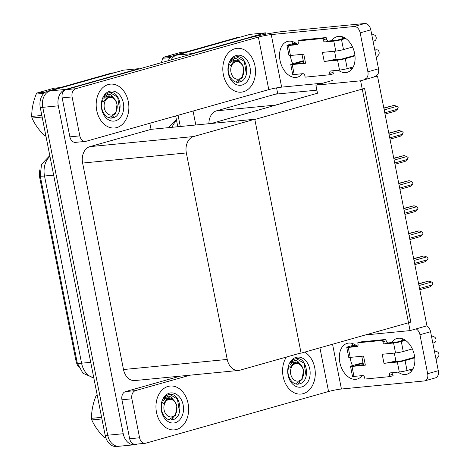<?xml version="1.0" encoding="UTF-8"?>
<svg xmlns="http://www.w3.org/2000/svg" width="470" height="470" viewBox="0 0 470 470"><rect width="100%" height="100%" fill="white"/><g stroke="black" fill="none" stroke-linecap="round" stroke-linejoin="round"><path stroke-width="0.7" d="M276.566 87.878L277.688 93.536L275.361 94.194L316.874 90.152M275.361 94.194L216.529 110.832A13.912 10.287 84.4 0 0 208.892 123.716M332.772 80.382L315.887 85.158L317.485 93.225L275.538 105.086A13.912 10.287 84.4 0 0 273.769 105.821M317.485 93.225L211.353 123.475M190.133 54.526A13.912 10.287 -95.6 0 1 192.212 53.603L176.685 55.119A13.912 10.287 -95.6 0 0 170.998 59.937A13.912 10.287 -95.6 0 1 176.685 55.119L250.134 34.345L265.668 32.835L265.926 34.157M180.286 126.501L178.065 115.273L180.286 126.501M192.212 53.603L265.668 32.835M195.814 124.991L193.053 111.038M360.607 80.805L410.069 330.598L426.954 325.822L377.492 76.028L360.607 80.805L315.887 85.158M410.069 330.598L365.425 334.946M299.807 353.264L301.094 353.135L254.828 119.468L364.579 88.436L410.845 322.103L301.094 353.135M120.355 446.007A13.912 10.287 -95.6 0 1 119.01 446.259A13.912 10.287 -95.6 0 1 107.695 435.232L42.77 107.336A13.912 10.287 -95.6 0 1 50.049 90.927L123.504 70.159L139.032 68.644L139.096 68.961M137.463 444.044L135.883 444.491A13.912 10.287 -95.6 0 1 134.543 444.743A13.912 10.287 -95.6 0 1 123.222 433.722L58.298 105.826A13.912 10.287 -95.6 0 1 65.577 89.417L139.032 68.644M149.842 123.258L151.052 129.35L89.893 146.64A13.912 10.287 84.4 0 0 82.614 163.055L123.498 369.538A13.912 10.287 84.4 0 0 134.82 380.565L238.549 370.46A13.912 10.287 84.4 0 0 239.894 370.207L301.053 352.911L254.781 119.245L151.052 129.35M254.781 119.245L193.628 136.535A13.912 10.287 84.4 0 0 186.343 152.95L227.233 359.433A13.912 10.287 84.4 0 0 238.549 370.46M78.296 366.459A12.52 9.259 -95.6 0 1 75.999 360.848L39.65 177.29A12.52 9.259 -95.6 0 1 40.091 169.135M168.225 60.724A13.912 10.287 -95.6 0 1 174.2 55.36L176.685 55.119L240.164 37.165A13.912 10.287 -95.6 0 1 241.51 36.913M177.801 126.741L175.668 115.955M174.2 55.36L237.679 37.406A13.912 10.287 -95.6 0 1 239.024 37.154L240.828 36.977M134.543 444.743L119.01 446.259A13.912 10.287 -95.6 0 1 107.695 435.232L42.77 107.336A13.912 10.287 -95.6 0 1 50.049 90.927L113.529 72.979A13.912 10.287 -95.6 0 1 114.874 72.721M119.01 446.259L116.531 446.5A13.912 10.287 -95.6 0 1 105.21 435.478L40.285 107.583A13.912 10.287 -95.6 0 1 47.564 91.168L111.049 73.22A13.912 10.287 -95.6 0 1 112.389 72.968L114.192 72.791M418.987 285.59L431.619 282.018L432.976 282.969L432.194 284.92L430.062 286.841L419.81 289.737M432.194 284.92L419.563 288.492M418.611 283.692L428.916 281.042L418.664 283.939M431.619 282.018L428.916 281.042M351.995 68.92A18.547 12.373 74.2 0 1 349.886 67.868M331.838 40.69A18.547 12.373 74.2 0 1 337.113 36.613A18.547 12.373 74.2 0 1 354.586 53.251A18.547 12.373 74.2 0 1 347.207 72.304A18.547 12.373 74.2 0 1 338.288 70.23M116.783 127.582A22.025 16.291 84.4 0 0 128.557 103.036A22.025 16.291 84.4 0 0 110.385 84.142A22.025 16.291 84.4 0 0 108.259 84.547A22.025 16.291 84.4 0 0 96.485 109.093A22.025 16.291 84.4 0 0 114.657 127.981A22.025 16.291 84.4 0 0 116.783 127.582A22.025 16.291 -95.6 0 1 114.657 127.981A22.025 16.291 -95.6 0 1 96.485 109.093A22.025 16.291 -95.6 0 1 108.259 84.547A22.025 16.291 -95.6 0 1 110.385 84.142A22.025 16.291 -95.6 0 1 128.557 103.036A22.025 16.291 -95.6 0 1 116.783 127.582M243.419 91.773A22.025 16.291 84.4 0 0 255.192 67.228A22.025 16.291 84.4 0 0 237.021 48.334A22.025 16.291 84.4 0 0 234.894 48.733A22.025 16.291 84.4 0 0 223.121 73.285A22.025 16.291 84.4 0 0 241.292 92.173A22.025 16.291 84.4 0 0 243.419 91.773A22.025 16.291 -95.6 0 1 241.292 92.173A22.025 16.291 -95.6 0 1 223.121 73.285A22.025 16.291 -95.6 0 1 234.894 48.733A22.025 16.291 -95.6 0 1 237.021 48.334A22.025 16.291 -95.6 0 1 255.192 67.228A22.025 16.291 -95.6 0 1 243.419 91.773M79.818 135.883L72.104 96.92L62.163 97.889A6.956 5.146 -95.6 0 1 65.806 89.688L245.787 38.793A27.818 2.473 -11.2 0 1 284.362 31.337L364.802 23.5A6.956 4.641 74.2 0 1 370.806 29.839L360.173 32.847A6.956 4.641 -105.8 0 0 354.169 26.508L271.243 34.586L281.647 87.138A9.271 0.823 -11.2 0 0 268.787 89.623L86.151 141.27A6.956 5.146 84.4 0 1 85.475 141.394A6.956 5.146 84.4 0 1 79.818 135.883L69.877 136.852L62.163 97.889M85.475 141.394L75.541 142.363A6.956 5.146 -95.6 0 1 69.877 136.852M292.704 63.726A18.547 12.373 74.2 0 1 290.366 55.501M292.029 43.828A18.547 12.373 74.2 0 1 293.274 41.83M341.719 38.986A18.547 12.373 74.2 0 1 342.965 36.989M365.12 78.954A6.956 4.641 -105.8 0 0 367.887 71.81L378.52 68.802L370.806 29.839M378.52 68.802A6.956 4.641 74.2 0 1 375.753 75.946L374.408 76.328M367.887 71.81L360.173 32.847M302.328 73.731A18.547 12.373 74.2 0 1 297.516 77.145A18.547 12.373 74.2 0 1 280.567 62.669A18.547 12.373 74.2 0 1 287.423 41.454A18.547 12.373 74.2 0 1 297.052 44.074M323.219 83.084L281.647 87.138M268.787 89.623L258.382 37.071L75.746 88.718A6.956 5.146 84.4 0 0 72.104 96.92M258.382 37.071A9.271 0.823 168.8 0 1 271.243 34.586M411.773 370.812A18.547 12.373 74.2 0 1 409.664 369.761M391.616 342.577A18.547 12.373 74.2 0 1 396.892 338.506A18.547 12.373 74.2 0 1 414.364 355.138A18.547 12.373 74.2 0 1 406.985 374.196A18.547 12.373 74.2 0 1 398.061 372.123M176.561 429.474A22.025 16.291 84.4 0 0 188.335 404.929A22.025 16.291 84.4 0 0 170.163 386.035A22.025 16.291 84.4 0 0 168.037 386.44A22.025 16.291 84.4 0 0 156.263 410.986A22.025 16.291 84.4 0 0 174.435 429.874A22.025 16.291 84.4 0 0 176.561 429.474A22.025 16.291 -95.6 0 1 174.435 429.874A22.025 16.291 -95.6 0 1 156.263 410.986A22.025 16.291 -95.6 0 1 168.037 386.44A22.025 16.291 -95.6 0 1 170.163 386.035A22.025 16.291 -95.6 0 1 188.335 404.929A22.025 16.291 -95.6 0 1 176.561 429.474M303.191 393.666A22.025 16.291 84.4 0 0 315.264 374.537A22.025 16.291 84.4 0 0 304.748 352.106A22.025 16.291 -95.6 0 1 315.264 374.537A22.025 16.291 -95.6 0 1 303.191 393.666A22.025 16.291 -95.6 0 1 301.07 394.066A22.025 16.291 84.4 0 0 303.191 393.666M139.596 437.776A6.956 5.146 84.4 0 0 145.254 443.286L135.313 444.256A6.956 5.146 -95.6 0 1 129.655 438.745L139.596 437.776L131.882 398.813L121.942 399.782A6.956 5.146 -95.6 0 1 125.584 391.575L180.145 376.147M129.655 438.745L121.942 399.782M352.482 365.619A18.547 12.373 74.2 0 1 350.138 357.394M351.807 345.72A18.547 12.373 74.2 0 1 353.052 343.723M401.498 340.879A18.547 12.373 74.2 0 1 402.743 338.882M426.754 325.88A6.956 4.641 74.2 0 1 430.585 331.732L419.945 334.74A6.956 4.641 -105.8 0 0 416.12 328.888M332.554 344.24L341.426 389.025L424.345 380.947A6.956 4.641 -105.8 0 0 424.892 380.847A6.956 4.641 -105.8 0 0 427.659 373.703L438.298 370.695L430.585 331.732M438.298 370.695A6.956 4.641 74.2 0 1 435.531 377.839L424.892 380.847M427.659 373.703L419.945 334.74M362.106 375.624A18.547 12.373 74.2 0 1 357.294 379.037A18.547 12.373 74.2 0 1 340.339 364.555A18.547 12.373 74.2 0 1 347.201 343.347A18.547 12.373 74.2 0 1 356.83 345.967M286.406 357.053A22.025 16.291 84.4 0 0 284.597 381.564A22.025 16.291 84.4 0 0 301.07 394.066A22.025 16.291 -95.6 0 1 284.597 381.564A22.025 16.291 -95.6 0 1 286.406 357.053M190.086 375.178L135.519 390.611A6.956 5.146 84.4 0 0 131.882 398.813M145.254 443.286A6.956 5.146 84.4 0 0 145.923 443.157L328.565 391.51L319.911 347.818M341.426 389.025A9.271 0.823 -11.2 0 0 328.565 391.51M414.017 260.492L426.648 256.925L428.082 258.247L427.224 259.822L425.091 261.743L414.84 264.639M427.224 259.822L414.593 263.394M413.641 258.594L423.946 255.944L413.694 258.841M426.648 256.925L423.946 255.944M409.053 235.4L421.678 231.828L423.112 233.149L422.254 234.724L420.127 236.645L409.869 239.541M422.254 234.724L409.623 238.296M408.671 233.496L418.976 230.846L408.724 233.743M421.678 231.828L418.976 230.846M404.082 210.302L416.714 206.73L418.141 208.051L417.284 209.626L415.157 211.547L404.899 214.449M417.284 209.626L404.652 213.198M403.707 208.398L414.005 205.748L403.754 208.651M416.714 206.73L414.005 205.748M399.112 185.204L411.744 181.632L413.171 182.953L412.313 184.528L410.187 186.449L399.935 189.351M412.313 184.528L399.688 188.1M398.736 183.3L409.035 180.65L398.783 183.553M411.744 181.632L409.035 180.65M354.915 55.348L342.172 58.95L331.926 60.072A6.956 0.617 168.8 0 1 324.206 61.441L322.414 52.382L335.768 51.083L333.794 41.113L325.099 41.959A2.321 1.545 74.2 0 1 323.096 39.85L322.825 38.487L326.151 37.547L301.305 39.968L297.98 40.908L298.25 42.265A2.321 1.545 74.2 0 1 297.328 44.65A2.321 1.545 74.2 0 1 297.146 44.685L288.451 45.531L290.425 55.495L303.779 54.197L305.571 63.256A6.956 0.617 168.8 0 1 303.738 63.197L301.987 54.373M337.56 60.142A5.564 0.493 -11.2 0 0 345.28 58.65L347.248 68.614A5.564 0.493 168.8 0 1 339.534 70.106L337.56 60.142L324.206 61.441M345.28 58.65L354.979 55.907M374.854 50.284L376.394 49.849A2.961 2.191 -95.6 0 1 376.676 49.797A2.961 2.191 -95.6 0 1 378.938 51.594A2.961 2.191 -95.6 0 1 378.52 54.949L376.329 57.728M333.794 41.113A5.564 0.493 -11.2 0 0 341.508 39.621L343.482 49.591L352.565 47.024M373.062 41.225L374.596 40.79A2.961 2.191 -95.6 0 0 376.223 38.064A2.961 2.191 -95.6 0 0 374.59 35.091L371.588 33.781M343.482 49.591A5.564 0.493 168.8 0 1 335.768 51.083M303.661 62.827L295.607 63.609M303.362 61.294L295.583 63.491M305.571 63.256L292.217 64.56A5.564 0.493 -11.2 0 1 290.748 64.513A5.564 0.493 -11.2 0 1 292.481 63.791L303.25 60.748M290.425 55.495A5.564 0.493 168.8 0 1 288.956 55.448L286.982 45.484A5.564 0.493 -11.2 0 0 288.451 45.531M292.217 64.56L294.191 74.524L302.886 73.678A2.321 1.545 74.2 0 1 304.889 75.793L305.159 77.15L330.005 74.73L333.33 73.79L333.06 72.433A2.321 1.545 74.2 0 1 333.224 70.723M298.086 43.974L291.841 44.585M345.074 38.041L337.119 40.173L328.424 41.019A2.321 1.545 74.2 0 1 326.421 38.91L326.151 37.547M294.191 74.524A5.564 0.493 168.8 0 1 292.722 74.477L290.748 64.513M341.508 39.621L345.691 38.44M322.825 38.487L297.98 40.908M286.982 45.484A5.564 0.493 -11.2 0 1 288.709 44.768L295.383 42.882M296 43.281L291.817 44.462M330.005 74.73L329.734 73.373A2.321 1.545 74.2 0 1 330.657 70.988A2.321 1.545 74.2 0 1 330.839 70.952L339.534 70.106M347.248 68.614L353.24 66.922M334.534 51.201L336.015 58.679A6.956 0.617 168.8 0 1 331.926 60.072M414.693 357.241L401.95 360.843L391.698 361.965A6.956 0.617 168.8 0 1 383.984 363.334L382.192 354.274L395.546 352.97L393.572 343.006L384.877 343.852A2.321 1.545 74.2 0 1 382.874 341.737L382.603 340.38L385.929 339.44L361.083 341.86L357.758 342.8L358.028 344.157A2.321 1.545 74.2 0 1 357.106 346.543A2.321 1.545 74.2 0 1 356.924 346.578L348.229 347.424L350.203 357.388L363.557 356.09L365.349 365.149A6.956 0.617 168.8 0 1 363.51 365.09L361.765 356.26M397.338 362.035A5.564 0.493 -11.2 0 0 405.052 360.543L407.026 370.507A5.564 0.493 168.8 0 1 399.312 371.999L397.338 362.035L383.984 363.334M405.052 360.543L414.752 357.799M434.632 352.177L436.166 351.742A2.961 2.191 -95.6 0 1 436.454 351.689A2.961 2.191 -95.6 0 1 438.71 353.487A2.961 2.191 -95.6 0 1 438.298 356.842L436.101 359.62M393.572 343.006A5.564 0.493 -11.2 0 0 401.286 341.514L403.26 351.484L412.337 348.916M432.835 343.118L434.374 342.683A2.961 2.191 -95.6 0 0 436.001 339.957A2.961 2.191 -95.6 0 0 434.368 336.984L431.36 335.674M403.26 351.484A5.564 0.493 168.8 0 1 395.546 352.97M363.439 364.72L355.385 365.501M363.134 363.187L355.361 365.384M365.349 365.149L351.995 366.447A5.564 0.493 -11.2 0 1 350.526 366.4A5.564 0.493 -11.2 0 1 352.253 365.684L363.028 362.64M350.203 357.388A5.564 0.493 168.8 0 1 348.728 357.341L346.76 347.377A5.564 0.493 -11.2 0 0 348.229 347.424M351.995 366.447L353.969 376.417L362.664 375.571A2.321 1.545 74.2 0 1 364.667 377.68L364.931 379.043L389.783 376.623L393.102 375.683L392.832 374.32A2.321 1.545 74.2 0 1 393.002 372.616M357.858 345.867L351.619 346.478M404.852 339.933L396.892 342.066L388.197 342.912A2.321 1.545 74.2 0 1 386.199 340.797L385.929 339.44M353.969 376.417A5.564 0.493 168.8 0 1 352.5 376.37L350.526 366.4M401.286 341.514L405.463 340.333M382.603 340.38L357.758 342.8M346.76 347.377A5.564 0.493 -11.2 0 1 348.487 346.66L355.156 344.774M355.772 345.174L351.595 346.355M389.783 376.623L389.512 375.26A2.321 1.545 74.2 0 1 390.435 372.88A2.321 1.545 74.2 0 1 390.617 372.845L399.312 371.999M407.026 370.507L413.018 368.815M394.312 353.093L395.793 360.572A6.956 0.617 168.8 0 1 391.698 361.965M240.775 62.745L239.912 61.793C238.566 59.543 236.88 58.439 234.859 58.486L230.212 61.294C231.616 59.061 233.39 57.622 235.541 56.993L237.015 56.729C247.772 55.448 251.039 80.076 239.289 82.08C232.162 84.189 225.394 72.204 229.366 64.684M236.234 55.483A15.116 11.18 -95.6 0 1 249.993 67.186A15.116 11.18 -95.6 0 1 242.079 85.023A15.116 11.18 -95.6 0 1 228.32 73.32A15.116 11.18 -95.6 0 1 236.234 55.483M239.912 61.793A10.481 7.755 84.4 0 0 235.035 60.125A10.481 7.755 84.4 0 0 234.025 60.313A10.481 7.755 84.4 0 0 230.494 62.804M238.308 82.215L238.995 81.539M246.374 74.372L244.288 61.376L236.61 56.77M114.139 98.553L113.276 97.607C111.931 95.351 110.244 94.247 108.223 94.294L103.576 97.108C104.98 94.87 106.755 93.436 108.905 92.802L110.38 92.543C121.137 91.256 124.403 115.884 112.653 117.888C105.533 119.997 98.759 108.012 102.73 100.498M109.598 91.292A15.116 11.18 -95.6 0 1 123.357 103.001A15.116 11.18 -95.6 0 1 115.45 120.837A15.116 11.18 -95.6 0 1 101.685 109.128A15.116 11.18 -95.6 0 1 109.598 91.292M113.276 97.607A10.481 7.755 84.4 0 0 108.4 95.933A10.481 7.755 84.4 0 0 107.389 96.127A10.481 7.755 84.4 0 0 103.858 98.618M111.672 118.023L112.365 117.347M119.738 110.18L117.653 97.184L109.974 92.584M300.553 364.638L299.684 363.686C298.338 361.436 296.658 360.331 294.637 360.378L289.984 363.187C291.388 360.948 293.168 359.515 295.319 358.886L296.793 358.622C307.55 357.335 310.817 381.969 299.067 383.966C291.941 386.082 285.173 374.091 289.138 366.577M296.006 357.376A15.116 11.18 -95.6 0 1 309.771 369.079A15.116 11.18 -95.6 0 1 301.857 386.916A15.116 11.18 -95.6 0 1 288.092 375.213A15.116 11.18 -95.6 0 1 296.006 357.376M299.684 363.686A10.481 7.755 84.4 0 0 294.813 362.018A10.481 7.755 84.4 0 0 293.797 362.206A10.481 7.755 84.4 0 0 290.272 364.697M298.08 384.102L298.773 383.432M306.146 376.264L304.061 363.269L296.388 358.663M173.918 400.446L173.054 399.494C171.703 397.244 170.022 396.139 168.001 396.187L163.349 399.001C164.753 396.762 166.533 395.323 168.683 394.694L170.158 394.43C180.915 393.149 184.181 417.777 172.431 419.781C165.305 421.89 158.537 409.905 162.508 402.385M169.376 393.184A15.116 11.18 -95.6 0 1 183.136 404.893A15.116 11.18 -95.6 0 1 175.222 422.724A15.116 11.18 -95.6 0 1 161.463 411.021A15.116 11.18 -95.6 0 1 169.376 393.184M173.054 399.494A10.481 7.755 84.4 0 0 168.178 397.826A10.481 7.755 84.4 0 0 167.167 398.02A10.481 7.755 84.4 0 0 163.636 400.505M171.45 419.916L172.138 419.24M179.511 412.072L177.431 399.077L169.752 394.477M238.137 82.221L240.352 80.106M243.625 68.644A8.83 6.533 -95.6 0 1 239.001 79.066A8.83 6.533 -95.6 0 1 230.964 72.227A8.83 6.533 -95.6 0 1 235.582 61.805A8.83 6.533 -95.6 0 1 243.625 68.644M235.723 60.777L234.213 61.006L230.042 66.023L235.723 60.777L239.512 61.77C241.621 63.121 243.013 65.342 243.695 68.444L242.297 77.709L235.846 81.939M186.813 51.794L180.621 52.399L163.701 57.181L171.973 56.377M170.54 57.522L162.843 58.268A25.039 18.518 -95.6 0 1 163.701 57.181M162.843 58.268L161.269 62.692M45.931 136.112L45.614 136.141A25.039 18.518 -95.6 0 1 44.433 135.63L45.807 135.495M42.159 117.059L32.019 118.046C34.639 124.033 38.775 129.89 44.433 135.63M32.019 118.046A25.039 18.518 -95.6 0 1 31.848 117.247A25.039 18.518 -95.6 0 1 31.702 116.442L41.842 115.456M111.502 118.029L113.717 115.914M116.989 104.458A8.83 6.533 -95.6 0 1 112.365 114.874A8.83 6.533 -95.6 0 1 104.328 108.035A8.83 6.533 -95.6 0 1 108.952 97.613A8.83 6.533 -95.6 0 1 116.989 104.458M109.087 96.585L107.577 96.82L103.406 101.831L109.087 96.585L112.876 97.584C114.986 98.929 116.378 101.15 117.059 104.252L115.661 113.523L109.21 117.747M60.178 87.602L53.985 88.207L37.065 92.99L45.337 92.185M43.904 93.33L36.208 94.082A25.039 18.518 -95.6 0 1 37.065 92.99M36.208 94.082C33.206 101.649 31.707 109.105 31.702 116.442M297.915 384.113L300.124 381.998M303.403 370.536A8.83 6.533 -95.6 0 1 298.779 380.959A8.83 6.533 -95.6 0 1 290.736 374.12A8.83 6.533 -95.6 0 1 295.36 363.698A8.83 6.533 -95.6 0 1 303.403 370.536M295.495 362.664L293.991 362.899L289.814 367.916L295.495 362.67L299.284 363.663C301.393 365.008 302.792 367.235 303.467 370.337L302.075 379.601L295.624 383.831M105.891 437.981L105.386 438.034A25.039 18.518 -95.6 0 1 104.211 437.517L105.691 437.376M101.937 418.952L91.797 419.939C94.411 425.92 98.553 431.783 104.211 437.517M91.797 419.939A25.039 18.518 -95.6 0 1 91.627 419.14A25.039 18.518 -95.6 0 1 91.48 418.335L101.62 417.348M171.28 419.922L173.489 417.806M176.767 406.344A8.83 6.533 -95.6 0 1 172.143 416.767A8.83 6.533 -95.6 0 1 164.101 409.928A8.83 6.533 -95.6 0 1 168.724 399.506A8.83 6.533 -95.6 0 1 176.767 406.344M168.859 398.478L167.355 398.707L163.178 403.724L168.859 398.478L172.655 399.471C174.758 400.822 176.156 403.043 176.838 406.145L175.439 415.41L168.988 419.639M97.361 395.84L95.986 395.975A25.039 18.518 -95.6 0 1 96.844 394.882L97.167 394.853M95.986 395.975C92.984 403.542 91.48 410.997 91.48 418.335M394.142 160.106L406.773 156.534L408.13 157.485L407.349 159.436L405.216 161.351L394.964 164.253M407.349 159.436L394.718 163.002M393.766 158.202L404.071 155.552L393.813 158.455M406.773 156.534L404.071 155.552M389.172 135.008L401.803 131.435L403.16 132.387L402.379 134.338L400.246 136.259L389.994 139.155M402.379 134.338L389.748 137.91M388.796 133.104L399.101 130.454L388.843 133.357M401.803 131.435L399.101 130.454M384.202 109.91L396.833 106.338L398.19 107.289L397.409 109.24L395.276 111.161L385.024 114.057M397.409 109.24L384.777 112.812M383.826 108.006L394.13 105.362L383.878 108.259M396.833 106.338L394.13 105.362M275.538 105.086L216.529 110.832M65.577 89.417L47.564 91.168M58.298 105.826L40.285 107.583M123.222 433.722L105.21 435.478M186.343 152.95L82.614 163.055M193.628 136.535L89.893 146.64M227.233 359.433L123.498 369.538M75.999 360.848L76.833 360.772M39.65 177.29L40.491 177.208M176.597 120.643A18.547 13.718 84.4 0 0 172.091 127.3M237.679 37.406L240.164 37.165M93.818 377.945L82.908 373.209L77.291 363.063A16.227 1.445 -11.2 0 0 81.574 363.204A18.547 13.718 84.4 0 0 93.783 377.774M49.961 156.451A18.547 13.718 84.4 0 0 44.515 176.015A16.227 1.445 168.8 0 1 40.226 175.874L41.536 164.288L49.791 155.605M53.656 175.122L44.515 176.015L81.574 363.204L90.722 362.311M111.049 73.22L113.529 72.979M354.169 26.508L364.802 23.5M65.806 89.688L75.746 88.718M125.584 391.575L135.519 390.611M374.802 50.008L376.394 49.849M325.099 41.959L328.424 41.019M323.096 39.85L326.421 38.91M297.146 44.685L297.504 44.585M329.734 73.373L333.06 72.433M434.574 351.901L436.166 351.742M384.877 343.852L388.197 342.912M382.874 341.737L386.199 340.797M356.924 346.578L357.276 346.472M389.512 375.26L392.832 374.32M176.426 119.791L168.571 127.64M77.291 363.063L40.226 175.874M374.796 49.979L376.676 49.797M434.568 351.871L436.454 351.689"/></g></svg>
